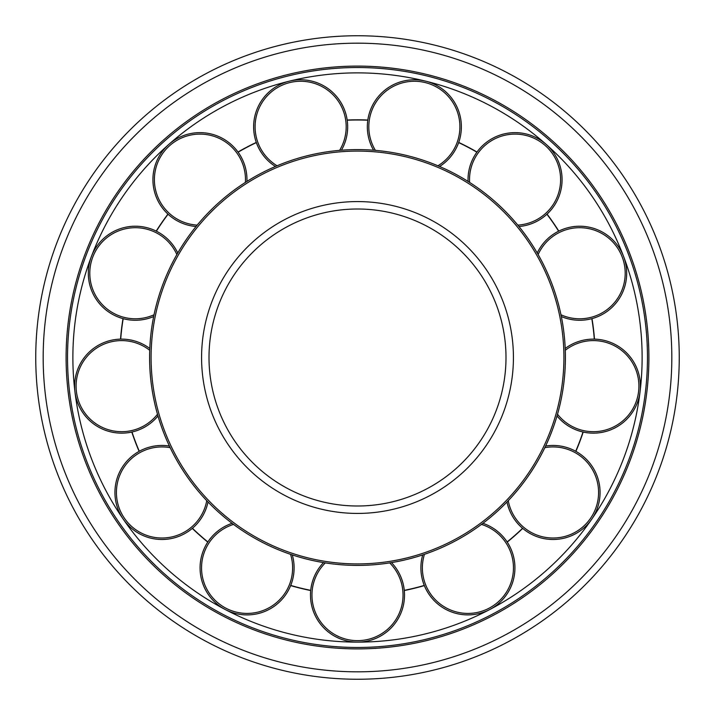 <?xml version="1.0" encoding="UTF-8"?>
<svg xmlns="http://www.w3.org/2000/svg" width="715" height="715" viewBox="0 0 715 715"><rect width="100%" height="100%" fill="white"/><g stroke="black" fill="none" stroke-linecap="round" stroke-linejoin="round"><path stroke-width="1.07" d="M357.5 505.997A148.497 148.497 0 0 0 505.997 357.5A148.497 148.497 0 0 0 357.5 209.003A148.497 148.497 0 0 0 209.003 357.5A148.497 148.497 0 0 0 357.5 505.997A148.497 148.497 0 0 1 209.003 357.5A148.497 148.497 0 0 1 357.5 209.003M149.596 357.5A207.904 207.904 0 0 0 357.5 565.404A207.904 207.904 0 0 0 565.404 357.5A207.904 207.904 0 0 0 357.5 149.596A207.904 207.904 0 0 0 149.596 357.5A207.904 207.904 0 0 1 357.5 149.596A207.904 207.904 0 0 1 565.404 357.5M357.5 72.876A284.624 284.624 0 0 0 72.876 357.5A284.624 284.624 0 0 0 357.5 642.124A284.624 284.624 0 0 0 642.124 357.5A284.624 284.624 0 0 0 357.5 72.876M35.75 357.5A321.75 321.75 0 0 0 357.5 679.25A321.75 321.75 0 0 0 679.25 357.5A321.75 321.75 0 0 0 357.5 35.75A321.75 321.75 0 0 0 35.75 357.5M404.306 590.536A237.693 237.693 0 0 0 424.353 585.594L424.29 585.424A237.505 237.505 0 0 1 404.288 590.349L404.288 590.349M507.239 542.095A237.693 237.693 0 0 0 522.701 528.403L522.558 528.278A237.505 237.505 0 0 1 507.141 541.934L507.141 541.934M594.487 339.125A237.693 237.693 0 0 0 591.993 318.622L591.814 318.675A237.505 237.505 0 0 1 594.29 339.125L594.29 339.125M558.799 231.097A237.693 237.693 0 0 0 547.064 214.107L546.93 214.232A237.505 237.505 0 0 1 558.63 231.186L558.63 231.186M477.003 152.027A237.693 237.693 0 0 0 458.717 142.428L458.655 142.607A237.505 237.505 0 0 1 476.887 152.188L476.887 152.188M367.823 120.031A237.693 237.693 0 0 0 347.177 120.031L347.204 120.218A237.505 237.505 0 0 1 367.796 120.218L367.796 120.218M256.283 142.428A237.693 237.693 0 0 0 237.997 152.027L238.113 152.188A237.505 237.505 0 0 1 256.345 142.607L256.345 142.607M167.936 214.107A237.693 237.693 0 0 0 156.201 231.097L156.371 231.186A237.505 237.505 0 0 1 168.07 214.232L168.07 214.232M123.007 318.622A237.693 237.693 0 0 0 120.513 339.125L120.71 339.125A237.505 237.505 0 0 1 123.186 318.675L123.186 318.675M131.801 432.048A237.693 237.693 0 0 0 139.121 451.362L139.291 451.272A237.505 237.505 0 0 1 131.989 432.012L131.989 432.012M192.299 528.403A237.693 237.693 0 0 0 207.761 542.095L207.859 541.934A237.505 237.505 0 0 1 192.442 528.278L192.442 528.278M290.647 585.594A237.693 237.693 0 0 0 310.694 590.536L310.712 590.349A237.505 237.505 0 0 1 290.71 585.424L290.71 585.424M575.879 451.362A237.693 237.693 0 0 0 583.199 432.048L583.011 432.012A237.505 237.505 0 0 1 575.709 451.272L575.709 451.272M310.471 595.103A47.029 47.029 0 0 1 323.511 562.607A47.029 47.029 0 0 0 357.5 642.124A47.029 47.029 0 0 0 391.489 562.607A47.029 47.029 0 0 1 404.529 595.103M426.283 589.741A47.029 47.029 0 0 1 422.717 554.903A47.029 47.029 0 0 0 489.775 609.52A47.029 47.029 0 0 0 482.911 523.317A47.029 47.029 0 0 1 509.554 546.028M526.329 531.174A47.029 47.029 0 0 1 506.989 501.984A47.029 47.029 0 0 0 591.743 519.188A47.029 47.029 0 0 0 545.608 446.035A47.029 47.029 0 0 1 579.758 453.775M587.703 432.825A47.029 47.029 0 0 1 557.012 415.96A47.029 47.029 0 0 0 640.05 391.811A47.029 47.029 0 0 0 565.207 348.482A47.029 47.029 0 0 1 599.036 339.455M596.337 317.219A47.029 47.029 0 0 1 561.329 316.548A47.029 47.029 0 0 0 623.632 256.569A47.029 47.029 0 0 0 537.224 252.985A47.029 47.029 0 0 1 562.982 229.274M550.255 210.836A47.029 47.029 0 0 1 518.947 226.521A47.029 47.029 0 0 0 546.242 144.457A47.029 47.029 0 0 0 468.066 181.44A47.029 47.029 0 0 1 479.863 148.47M460.022 138.058A47.029 47.029 0 0 1 439.582 166.488A47.029 47.029 0 0 0 425.613 81.144A47.029 47.029 0 0 0 373.579 150.222A47.029 47.029 0 0 1 368.699 115.553M346.301 115.553A47.029 47.029 0 0 1 341.421 150.222A47.029 47.029 0 0 0 289.387 81.144A47.029 47.029 0 0 0 275.418 166.488A47.029 47.029 0 0 1 254.978 138.058M235.137 148.47A47.029 47.029 0 0 1 246.934 181.44A47.029 47.029 0 0 0 168.758 144.457A47.029 47.029 0 0 0 196.053 226.521A47.029 47.029 0 0 1 164.745 210.836M152.018 229.274A47.029 47.029 0 0 1 177.776 252.985A47.029 47.029 0 0 0 91.368 256.569A47.029 47.029 0 0 0 153.671 316.548A47.029 47.029 0 0 1 118.663 317.219M115.964 339.455A47.029 47.029 0 0 1 149.792 348.482A47.029 47.029 0 0 0 74.95 391.811A47.029 47.029 0 0 0 157.988 415.96A47.029 47.029 0 0 1 127.297 432.825M135.242 453.775A47.029 47.029 0 0 1 169.392 446.035A47.029 47.029 0 0 0 123.257 519.188A47.029 47.029 0 0 0 208.011 501.984A47.029 47.029 0 0 1 188.671 531.174M205.446 546.028A47.029 47.029 0 0 1 232.089 523.317A47.029 47.029 0 0 0 225.225 609.52A47.029 47.029 0 0 0 292.283 554.903A47.029 47.029 0 0 1 288.717 589.741M201.576 357.5A155.924 155.924 0 0 0 357.5 513.424A155.924 155.924 0 0 0 513.424 357.5A155.924 155.924 0 0 0 357.5 201.576A155.924 155.924 0 0 0 201.576 357.5M357.5 563.912A206.412 206.412 0 0 0 563.912 357.5A206.412 206.412 0 0 0 357.5 151.088A206.412 206.412 0 0 0 151.088 357.5A206.412 206.412 0 0 0 357.5 563.912M357.5 679.25A321.75 321.75 0 0 0 679.25 357.5A321.75 321.75 0 0 0 357.5 35.75M67.532 357.5A289.968 289.968 0 0 0 357.5 647.468A289.968 289.968 0 0 0 647.468 357.5A289.968 289.968 0 0 0 357.5 67.532A289.968 289.968 0 0 0 67.532 357.5M66.102 357.5A291.398 291.398 0 0 0 357.5 648.898A291.398 291.398 0 0 0 648.898 357.5A291.398 291.398 0 0 0 357.5 66.102A291.398 291.398 0 0 0 66.102 357.5M357.5 671.823A314.323 314.323 0 0 0 671.823 357.5A314.323 314.323 0 0 0 357.5 43.177A314.323 314.323 0 0 0 43.177 357.5A314.323 314.323 0 0 0 357.5 671.823M325.307 562.893A45.537 45.537 0 0 0 357.5 640.64A45.537 45.537 0 0 0 389.693 562.893M424.442 554.331A45.537 45.537 0 0 0 489.078 608.206A45.537 45.537 0 0 0 481.454 524.408M508.249 500.67A45.537 45.537 0 0 0 590.519 518.339A45.537 45.537 0 0 0 544.821 447.679M557.512 414.217A45.537 45.537 0 0 0 638.575 391.632A45.537 45.537 0 0 0 565.279 350.296M560.962 314.77A45.537 45.537 0 0 0 622.238 257.096A45.537 45.537 0 0 0 538.127 254.567M517.803 225.109A45.537 45.537 0 0 0 545.259 145.565A45.537 45.537 0 0 0 469.603 182.414M437.911 165.782A45.537 45.537 0 0 0 425.264 82.591A45.537 45.537 0 0 0 375.393 150.373M339.607 150.373A45.537 45.537 0 0 0 289.736 82.591A45.537 45.537 0 0 0 277.089 165.782M245.397 182.414A45.537 45.537 0 0 0 169.741 145.565A45.537 45.537 0 0 0 197.197 225.109M176.873 254.567A45.537 45.537 0 0 0 92.762 257.096A45.537 45.537 0 0 0 154.038 314.77M149.721 350.296A45.537 45.537 0 0 0 76.425 391.632A45.537 45.537 0 0 0 157.488 414.217M170.179 447.679A45.537 45.537 0 0 0 124.482 518.339A45.537 45.537 0 0 0 206.751 500.67M233.546 524.408A45.537 45.537 0 0 0 225.922 608.206A45.537 45.537 0 0 0 290.558 554.331"/></g></svg>
